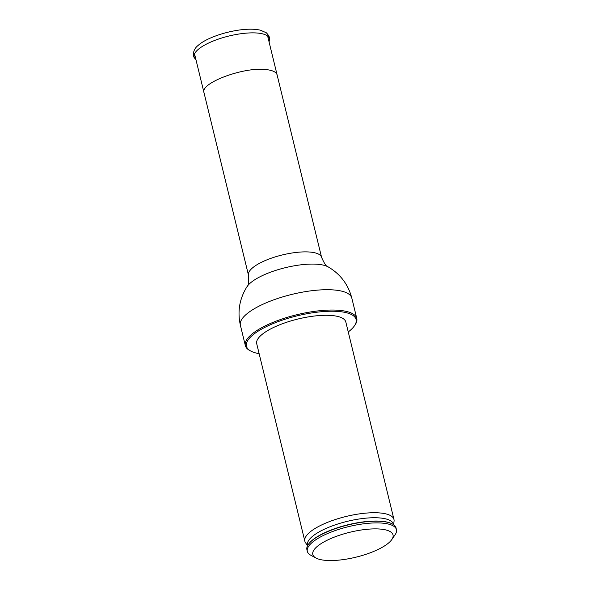 <?xml version="1.0" encoding="UTF-8"?>
<svg xmlns="http://www.w3.org/2000/svg" width="590" height="590" viewBox="0 0 590 590"><rect width="100%" height="100%" fill="white"/><g stroke="black" fill="none" stroke-linecap="round" stroke-linejoin="round"><path stroke-width="0.89" d="M381.671 547.623A41.293 12.825 166.3 0 0 391.819 539.548A41.293 12.825 166.3 0 0 349.877 532.254A41.293 12.825 166.3 0 0 315.997 558.029A41.293 12.825 166.3 0 0 381.671 547.623M391.819 539.548L395.094 534.747A45.865 14.249 166.3 0 0 396.443 529.628A45.865 14.249 166.3 0 0 348.513 526.649A45.865 14.249 166.3 0 0 307.324 551.355A45.865 14.249 166.3 0 0 310.878 555.279L315.997 558.029M396.443 529.628L396.03 527.932A45.865 14.249 166.3 0 0 390.875 523.271A45.865 14.249 166.3 0 0 348.093 524.952A45.865 14.249 166.3 0 0 309.344 543.147A45.865 14.249 166.3 0 0 306.911 549.659L307.324 551.355M393.655 524.731L394.061 521.088A45.865 14.249 166.3 0 0 393.965 519.458A45.865 14.249 166.3 0 0 346.028 516.479A45.865 14.249 166.3 0 0 304.846 541.185A45.865 14.249 166.3 0 0 305.509 542.675L307.552 545.721M393.965 519.458L345.829 322.022A45.865 14.249 166.3 0 0 297.898 319.035A45.865 14.249 166.3 0 0 256.716 343.741L304.846 541.185M348.248 331.941A56.426 17.53 166.3 0 0 354.443 325.82A56.426 17.53 166.3 0 0 297.124 315.849A56.426 17.53 166.3 0 0 250.816 351.08A56.426 17.53 166.3 0 0 259.135 353.668M354.443 325.82L355.099 324.854A57.348 17.818 166.3 0 0 356.78 318.453A57.348 17.818 166.3 0 0 296.851 314.728A57.348 17.818 166.3 0 0 245.352 345.615A57.348 17.818 166.3 0 0 249.791 350.526L250.816 351.08M266.179 69.576C244.164 66.552 199.804 83.035 204 92.674L248.493 275.213A37.62 11.689 166.3 0 1 282.278 254.954A37.62 11.689 166.3 0 1 321.594 257.395L277.094 74.856C276.26 72.054 272.624 70.299 266.179 69.576M390.875 523.271L390.381 523.079A45.386 14.101 166.3 0 0 348.048 524.739A45.386 14.101 166.3 0 0 309.691 542.748L309.344 543.147M393.523 524.643A44.228 13.74 166.3 0 0 347.222 521.354A44.228 13.74 166.3 0 0 307.626 545.58M248.493 275.213C248.928 282.204 248.434 286.032 247.011 286.688A43.985 13.666 166.3 0 1 285.376 267.676A43.985 13.666 166.3 0 1 328.188 266.901C340.356 274.055 348.233 284.461 351.824 298.127A57.348 17.818 166.3 0 0 291.895 294.395A57.348 17.818 166.3 0 0 240.395 325.289L245.352 345.615M269.077 41.956L269.394 40.253A38.704 12.029 166.3 0 0 228.913 36.027A38.704 12.029 166.3 0 0 194.914 58.41L195.976 59.774M194.7 54.545L204 92.674M267.801 36.727L277.094 74.856M351.824 298.127L356.78 318.453M328.188 266.901C326.624 266.975 324.426 263.804 321.594 257.395M247.011 286.688C239.503 298.636 237.298 311.505 240.395 325.289M269.394 40.253C270.22 38.291 269.195 35.798 266.333 32.789L260.47 30.201C255.396 29.021 249.032 28.873 241.362 29.758C222.732 32.008 204.774 39.198 198.225 45.364C192.178 49.826 192.842 56.987 194.914 58.41"/></g></svg>
